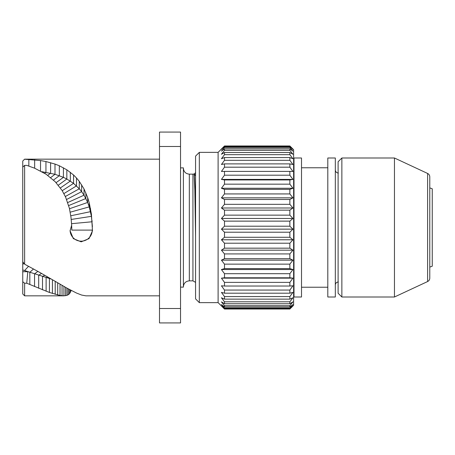 <?xml version="1.0" encoding="UTF-8"?>
<svg xmlns="http://www.w3.org/2000/svg" width="455" height="455" viewBox="0 0 455 455"><rect width="100%" height="100%" fill="white"/><g stroke="black" fill="none" stroke-linecap="round" stroke-linejoin="round"><path stroke-width="0.68" d="M71.202 290.415L69.41 293.896L67.004 295.369L63.928 295.835L60.02 295.471L49.424 292.451L26.743 283.22L24.627 283.22L24.627 295.835L22.75 293.958L22.75 161.042L24.627 159.165L159.5 159.165M22.75 176.756L22.75 175.767M51.358 279.097L22.75 269.963L22.75 261.784L24.627 264.19L40.529 272.852L66.84 288.06L76.497 293.043L81.633 295.056L85.876 295.835L159.5 295.835M24.627 159.227L40.529 160.552L45.944 161.536L54.998 164.056L59.332 165.751L66.84 169.8L73.556 174.982L76.497 177.979L79.295 181.369L84.027 188.956L87.673 197.584L89.248 202.833L91.409 214.18L92.479 230.816L89.009 238.619L81.172 241.838L73.335 238.619L70.087 230.816L71.668 225.106L70.986 217.302L69.41 208.305L65.577 196.998L62.045 190.406L55.209 181.727L46.12 174.242L34.546 168.168L26.743 165.375L24.627 165.375L24.627 264.19M63.928 286.394L63.928 295.835L24.627 295.835M28.585 266.272L24.553 270.571L27.789 271.715L26.743 283.22M22.75 271.715L27.789 271.715M24.627 283.22L22.75 281.73M50.067 278.341L49.424 278.562L49.424 292.451M24.627 165.375L22.75 167.116M63.421 167.747L63.421 177.353L54.998 174.282L41.928 171.711M66.84 169.8L66.84 179.003L63.421 177.353L56.107 182.66M79.295 181.369L79.295 188.785L73.556 183.371L66.84 179.003L58.308 185.191M81.633 184.81L81.633 191.635L79.295 188.785L65.355 196.503M84.027 188.956L84.027 195.195L81.633 191.635L66.618 199.478M92.416 226.715L91.409 216.347L89.248 206.871L87.673 202.447L84.027 195.195L67.755 202.538M92.251 230.816L92.473 230.105M70.093 230.463A11.085 11.068 180 0 0 81.348 241.173A11.085 11.068 180 0 0 92.251 230.105L71.816 230.105L71.759 227.403M71.64 225.157L71.816 230.105M159.5 308.518L159.5 132.075L180.538 132.075L180.538 322.925L159.5 322.925L159.5 308.518L180.538 308.518M159.5 146.482L180.538 146.482M180.538 167.878L183.393 167.878L183.393 287.122L180.538 287.122M195.565 237.112L194.854 190.065L194.137 173.946L192.937 174.151L192.937 280.849L189.331 280.849C185.725 281.201 183.746 283.181 183.393 286.781M195.565 200.939L194.285 174.191M194.387 173.861L195.565 176.045M199.324 152.362L199.324 302.638L195.565 298.878L195.565 156.122L199.324 152.362L218.11 152.362L224.497 145.975L289.863 145.975L292.923 149.382L289.863 146.675L289.863 147.5L292.923 151.111L289.863 148.87L289.863 150.366L292.923 154.251L289.863 152.522L289.863 154.66L292.923 158.744L289.863 157.555L289.863 160.302L292.923 164.511L289.863 163.885L289.863 167.19L292.923 171.438L289.863 171.393L289.863 175.192L292.923 179.406L289.863 179.941L289.863 184.161L292.923 188.268L289.863 189.371L289.863 193.932L292.923 197.851L289.863 199.5L289.863 204.329L292.923 207.986L289.863 210.153L289.863 215.152L292.923 218.48L289.863 221.124L289.863 226.203L292.923 229.144L221.431 229.144L224.497 232.209L224.497 237.277L221.431 239.774L224.497 243.215L224.497 248.168L221.431 250.176L224.497 253.924L224.497 258.679L221.431 260.163L224.497 264.145L224.497 268.615L221.431 269.542L224.497 273.688L224.497 277.789L221.431 278.147L224.497 282.379L224.497 286.03L221.431 285.808L224.497 290.057L224.497 293.191L221.431 292.394L224.497 296.569L224.497 299.134L221.431 297.78L224.497 301.807L224.497 303.752L221.431 301.864L224.497 305.675L224.497 306.96L221.431 304.571L224.497 308.086L224.497 308.7L221.431 305.857L224.497 309.025L289.863 309.025L292.923 305.857L289.863 308.7L289.863 308.086L292.923 304.571L289.863 306.96L289.863 305.675L292.923 301.864L289.863 303.752L289.863 301.807L292.923 297.78L289.863 299.134L289.863 296.569L292.923 292.394L289.863 293.191L289.863 290.057L292.923 285.808L289.863 286.03L289.863 282.379L292.923 278.147L221.431 278.147M218.11 152.362L218.11 302.638L224.497 309.025M221.431 229.144L224.497 226.203L224.497 221.124L289.863 221.124M224.497 145.975L221.431 149.382L224.497 146.675L224.497 147.5L221.431 151.111L224.497 148.87L224.497 150.366L221.431 154.251L224.497 152.522L224.497 154.66L221.431 158.744L224.497 157.555L224.497 160.302L221.431 164.511L224.497 163.885L224.497 167.19L221.431 171.438L224.497 171.393L224.497 175.192L221.431 179.406L224.497 179.941L224.497 184.161L221.431 188.268L224.497 189.371L224.497 193.932L221.431 197.851L224.497 199.5L224.497 204.329L221.431 207.986L224.497 210.153L224.497 215.152L221.431 218.48L224.497 221.124M224.497 226.203L289.863 226.203M289.863 309.025L293.623 305.265L293.623 149.735L289.863 145.975M292.923 218.48L221.431 218.48M224.497 215.152L289.863 215.152M224.497 210.153L289.863 210.153M292.923 207.986L221.431 207.986M224.497 204.329L289.863 204.329M224.497 199.5L289.863 199.5M292.923 197.851L221.431 197.851M224.497 193.932L289.863 193.932M224.497 189.371L289.863 189.371M292.923 188.268L221.431 188.268M224.497 184.161L289.863 184.161M224.497 179.941L289.863 179.941M292.923 179.406L221.431 179.406M224.497 175.192L289.863 175.192M224.497 171.393L289.863 171.393M224.497 167.19L289.863 167.19M224.497 163.885L289.863 163.885M224.497 160.302L289.863 160.302M224.497 157.555L289.863 157.555M224.497 154.66L289.863 154.66M224.497 152.522L289.863 152.522M224.497 150.366L289.863 150.366M224.497 148.87L289.863 148.87M224.497 147.5L289.863 147.5M224.497 146.675L289.863 146.675M224.497 146.112L289.863 146.112M292.923 229.144L289.863 232.209L289.863 237.277L292.923 239.774L289.863 243.215L289.863 248.168L292.923 250.176L289.863 253.924L289.863 258.679L292.923 260.163L289.863 264.145L289.863 268.615L292.923 269.542L289.863 273.688L289.863 277.789L292.923 278.147M224.497 232.209L289.863 232.209M224.497 237.277L289.863 237.277M292.923 239.774L221.431 239.774M224.497 243.215L289.863 243.215M224.497 248.168L289.863 248.168M292.923 250.176L221.431 250.176M224.497 253.924L289.863 253.924M224.497 258.679L289.863 258.679M292.923 260.163L221.431 260.163M224.497 264.145L289.863 264.145M224.497 268.615L289.863 268.615M292.923 269.542L221.431 269.542M224.497 273.688L289.863 273.688M224.497 277.789L289.863 277.789M224.497 282.379L289.863 282.379M224.497 286.03L289.863 286.03M224.497 290.057L289.863 290.057M224.497 293.191L289.863 293.191M224.497 296.569L289.863 296.569M224.497 299.134L289.863 299.134M224.497 301.807L289.863 301.807M224.497 303.752L289.863 303.752M224.497 305.675L289.863 305.675M224.497 306.96L289.863 306.96M224.497 308.086L289.863 308.086M224.497 308.7L289.863 308.7M224.497 309.013L289.863 309.013M293.998 227.5L293.998 157.999L301.511 157.999L301.511 297.001L293.998 297.001L293.998 227.5M327.81 227.5L327.81 157.999L335.324 157.999L335.324 297.001L327.81 297.001L327.81 227.5M341.864 297.001L338.105 293.248L338.105 161.752L341.864 157.999L394.462 157.999L394.462 297.001L341.864 297.001L341.864 157.999M427.603 173.452L427.603 281.548C428.985 280.832 429.713 279.694 429.776 278.142L429.776 176.858C429.713 175.306 428.985 174.168 427.603 173.452L394.462 157.999M429.776 187.892L432.25 188.791L432.25 266.209L429.776 267.108M70.986 290.301L70.986 291.12M70.315 289.943L70.315 292.673M69.41 289.465L69.41 293.896M68.284 288.851L68.284 294.789M67.004 288.151L67.004 295.369M65.577 287.35L65.577 295.71M62.045 285.302L62.045 295.75M60.02 284.125L60.02 295.471M57.688 282.771L57.688 294.988M55.209 281.332L55.209 294.328M52.427 279.717L52.427 293.481M47.639 276.93L46.12 277.59L46.12 291.211M44.766 275.264L42.508 276.481L42.508 289.807M41.53 273.415L38.681 275.264L38.681 288.26M37.884 271.362L34.546 273.91L34.546 286.536M33.533 268.95L29.814 272.329L29.814 284.523M23.865 263.2L22.75 264.571M28.841 159.392L28.841 166.041M34.654 159.824L34.654 168.213M40.529 160.552L40.529 170.966M45.944 161.536L45.944 172.303L44.63 173.292M50.602 162.68L50.602 173.19L47.752 175.374M54.998 164.056L54.998 174.282L50.664 177.615M59.332 165.751L59.332 175.675L53.502 180.072M70.332 172.252L70.332 181.062L60.401 187.926M73.556 174.982L73.556 183.371L62.233 190.708M76.497 177.979L76.497 185.879L63.899 193.597M85.876 192.943L85.876 198.517L68.694 205.558M87.673 197.584L87.673 202.447L69.513 208.737M89.248 202.833L89.248 206.871L70.218 212.184M90.522 208.532L90.522 211.666L70.787 215.772M91.409 214.18L91.409 216.347L71.23 219.446M92.086 220.726L92.086 221.767L71.583 223.678M183.393 168.219C183.746 171.819 185.725 173.799 189.331 174.151L189.331 280.849M22.75 161.042L24.627 159.165M189.331 174.151L192.937 174.151M195.605 282.39L192.937 280.849M194.183 174.202L194.41 173.821M195.605 172.61L194.484 173.736M199.324 302.638L218.11 302.638M293.623 163.635L293.998 163.635M293.623 291.365L293.998 291.365M301.511 167.764L327.81 167.764M301.511 287.236L327.81 287.236M338.327 173.025C336.501 172.849 335.5 171.848 335.324 170.022M338.327 281.975C336.501 282.151 335.5 283.152 335.324 284.978M427.603 281.548L394.462 297.001"/></g></svg>
